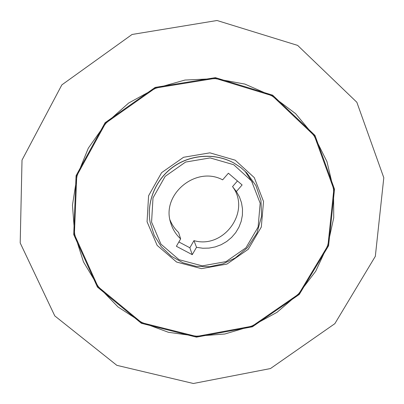 <?xml version="1.0" encoding="UTF-8"?>
<svg xmlns="http://www.w3.org/2000/svg" width="404" height="404" viewBox="0 0 404 404"><rect width="100%" height="100%" fill="white"/><g stroke="black" fill="none" stroke-linecap="round" stroke-linejoin="round"><path stroke-width="0.61" d="M272.644 95.157L215.403 77.649L155.146 87.415L105.08 122.715L76.068 175.679L73.72 234.562L97.43 287.087L141.37 323.301L196.47 337.138L252.424 326.796L299.278 294.455L328.588 245.758L334.517 189.229L314.969 135.375L272.644 95.157M193.965 240.627C223.841 249.324 251.318 211.358 232.532 186.603L236.385 191.536L242.117 184.951L228.391 173.215L222.639 179.846C195.889 165.418 160.908 194.662 170.741 222.973C172.599 229.184 175.897 234.487 180.638 238.885L176.386 246.294L192.254 254.666L196.511 247.298L193.965 240.627L189.85 247.768L178.871 241.961M236.385 191.536L239.461 196.96L241.521 202.838L242.501 208.989L242.39 215.231L241.183 221.372L238.926 227.235L235.694 232.648L231.578 237.446L226.7 241.501L221.215 244.683L215.271 246.905L209.05 248.101L202.737 248.233L196.511 247.298M169.998 219.933C171.922 224.755 174.786 228.932 178.588 232.452L180.638 238.885M237.441 180.957L232.532 186.603M192.254 254.666L189.85 247.768M233.704 164.721L210.131 157.913L185.588 162.065L165.145 176.381L153.01 197.889L151.571 222.114L160.928 244.142L179.043 259.691L202.242 265.862L226.043 261.615L245.93 247.809L258.116 227.038L260.176 203.222L251.535 180.962L233.704 164.721M272.271 95.738L314.378 135.734L333.84 189.304L327.947 245.551L298.793 294.001L252.172 326.185L196.496 336.471L141.678 322.7L97.97 286.663L74.392 234.406L76.74 175.831L105.606 123.159L155.399 88.047L215.327 78.331L272.271 95.738M176.573 262.039L157.141 245.385L147.066 221.761L148.586 195.763L161.595 172.67L183.537 157.287L209.888 152.843L235.184 160.176L254.293 177.629L263.534 201.515L261.307 227.048L248.238 249.293L226.937 264.08L201.439 268.64L176.573 262.039M141.819 322.437L168.412 332.295L196.516 336.184L224.826 334.002L252.066 325.922L277.023 312.322L298.581 293.809L315.736 271.195L327.669 245.465L333.739 217.756L333.542 189.35L326.947 161.6L314.125 135.906L295.566 113.62L272.109 96.001L244.885 84.088L215.302 78.639L184.951 80.058L155.515 88.335L128.644 103.045L105.838 123.361L88.34 148.117L77.043 175.907L72.457 205.176L74.695 234.34L83.482 261.898L98.212 286.481L118.018 306.959L141.819 322.437M234.229 163.231L240.9 167.63L246.824 172.927L255.919 185.623L260.959 200.328L261.56 216.281L256.944 233.108L247.344 247.778L235.269 257.954L222.942 263.852L209.595 266.706L195.996 266.337L182.926 262.751L171.155 256.131L161.383 246.834L154.227 235.386L150.147 222.458C146.394 201.849 155.666 179.361 173.437 166.802C191.203 154.252 215.751 152.889 234.229 163.231M246.773 172.877L240.809 167.534L234.143 163.14C215.68 152.803 191.148 154.166 173.392 166.706C155.636 179.255 146.374 201.727 150.121 222.321L150.131 222.387M244.925 171.059L252.409 182.285M116.842 365.332L54.787 315.908L20.2 242.956L22.018 160.095L61.847 84.88L132.052 34.476L217.039 20.503L297.657 45.405L356.848 102.263L383.8 177.74L375.331 256.318L334.845 323.67L270.458 368.554L193.395 383.497L116.842 365.332"/></g></svg>
